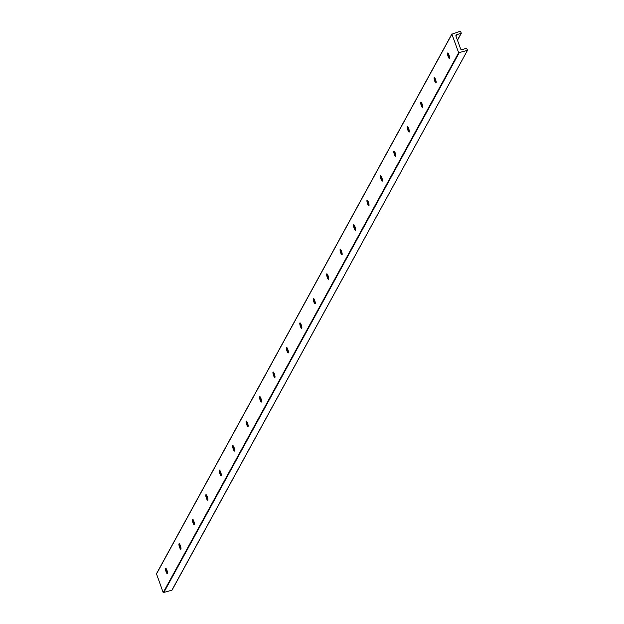 <?xml version="1.0" encoding="UTF-8"?>
<svg xmlns="http://www.w3.org/2000/svg" width="624" height="624" viewBox="0 0 624 624"><rect width="100%" height="100%" fill="white"/><g stroke="black" fill="none" stroke-linecap="round" stroke-linejoin="round"><path stroke-width="0.94" d="M167.505 573.706A2.894 0.64 72.7 0 1 167.396 573.807A2.894 0.64 72.7 0 1 165.922 571.225A2.894 0.64 72.7 0 1 165.672 568.269A2.894 0.64 72.7 0 1 167.053 570.554A2.894 0.64 72.7 0 1 167.505 573.706M166.358 568.94A2.894 0.64 -107.3 0 0 167.575 572.871M172.107 589.836L467.54 50.232L466.573 48.259L462.095 49.647A1.162 1.108 -151.3 0 1 460.629 48.914L455.972 36.13A1.162 1.108 -151.3 0 1 456.667 34.726L461.331 33.181L457.47 40.232M467.345 50.388L458.656 52.736L451.901 34.187L460.364 31.2L461.331 33.181M171.889 590.234L163.192 592.582L156.46 573.768L451.893 34.164M180.937 549.167A2.894 0.64 72.7 0 1 180.827 549.268A2.894 0.64 72.7 0 1 179.353 546.686A2.894 0.64 72.7 0 1 179.104 543.73A2.894 0.64 72.7 0 1 180.484 546.016A2.894 0.64 72.7 0 1 180.937 549.167M179.782 544.401A2.894 0.64 -107.3 0 0 181.007 548.332M194.368 524.628A2.894 0.64 72.7 0 1 194.251 524.729A2.894 0.64 72.7 0 1 192.777 522.155A2.894 0.64 72.7 0 1 192.535 519.191A2.894 0.64 72.7 0 1 193.916 521.477A2.894 0.64 72.7 0 1 194.368 524.628M193.214 519.862A2.894 0.64 -107.3 0 0 194.438 523.793M207.792 500.089A2.894 0.64 72.7 0 1 207.683 500.191A2.894 0.64 72.7 0 1 206.209 497.617A2.894 0.64 72.7 0 1 205.967 494.653A2.894 0.64 72.7 0 1 207.347 496.938A2.894 0.64 72.7 0 1 207.792 500.089M206.645 495.323A2.894 0.64 -107.3 0 0 207.87 499.255M221.224 475.55A2.894 0.64 72.7 0 1 221.114 475.652A2.894 0.64 72.7 0 1 219.64 473.078A2.894 0.64 72.7 0 1 219.391 470.114A2.894 0.64 72.7 0 1 220.771 472.399A2.894 0.64 72.7 0 1 221.224 475.55M220.077 470.785A2.894 0.64 -107.3 0 0 221.302 474.716M234.655 451.012A2.894 0.64 72.7 0 1 234.546 451.113A2.894 0.64 72.7 0 1 233.072 448.539A2.894 0.64 72.7 0 1 232.822 445.583A2.894 0.64 72.7 0 1 234.203 447.86A2.894 0.64 72.7 0 1 234.655 451.012M233.501 446.246A2.894 0.64 -107.3 0 0 234.725 450.177M248.087 426.473A2.894 0.64 72.7 0 1 247.978 426.574A2.894 0.64 72.7 0 1 246.503 424A2.894 0.64 72.7 0 1 246.254 421.044A2.894 0.64 72.7 0 1 247.634 423.329A2.894 0.64 72.7 0 1 248.087 426.473M246.932 421.707A2.894 0.64 -107.3 0 0 248.157 425.638M261.511 401.934A2.894 0.64 72.7 0 1 261.401 402.035A2.894 0.64 72.7 0 1 259.927 399.461A2.894 0.64 72.7 0 1 259.685 396.505A2.894 0.64 72.7 0 1 261.066 398.791A2.894 0.64 72.7 0 1 261.511 401.934M260.364 397.168A2.894 0.64 -107.3 0 0 261.589 401.099M274.942 377.395A2.894 0.64 72.7 0 1 274.833 377.497A2.894 0.64 72.7 0 1 273.359 374.923A2.894 0.64 72.7 0 1 273.117 371.966A2.894 0.64 72.7 0 1 274.498 374.252A2.894 0.64 72.7 0 1 274.942 377.395M273.796 372.629A2.894 0.64 -107.3 0 0 275.02 376.561M288.374 352.856A2.894 0.64 72.7 0 1 288.265 352.958A2.894 0.64 72.7 0 1 286.79 350.384A2.894 0.64 72.7 0 1 286.541 347.428A2.894 0.64 72.7 0 1 287.921 349.713A2.894 0.64 72.7 0 1 288.374 352.856M287.227 348.091A2.894 0.64 -107.3 0 0 288.444 352.022M301.805 328.318A2.894 0.64 72.7 0 1 301.696 328.419A2.894 0.64 72.7 0 1 300.222 325.845A2.894 0.64 72.7 0 1 299.972 322.889A2.894 0.64 72.7 0 1 301.353 325.174A2.894 0.64 72.7 0 1 301.805 328.318M300.651 323.552A2.894 0.64 -107.3 0 0 301.876 327.483M315.237 303.779A2.894 0.64 72.7 0 1 315.128 303.88A2.894 0.64 72.7 0 1 313.654 301.306A2.894 0.64 72.7 0 1 313.404 298.35A2.894 0.64 72.7 0 1 314.785 300.635A2.894 0.64 72.7 0 1 315.237 303.779M314.083 299.013A2.894 0.64 -107.3 0 0 315.307 302.944M328.661 279.24A2.894 0.64 72.7 0 1 328.552 279.341A2.894 0.64 72.7 0 1 327.077 276.767A2.894 0.64 72.7 0 1 326.836 273.811A2.894 0.64 72.7 0 1 328.216 276.097A2.894 0.64 72.7 0 1 328.661 279.24M327.514 274.474A2.894 0.64 -107.3 0 0 328.739 278.405M342.092 254.701A2.894 0.64 72.7 0 1 341.983 254.803A2.894 0.64 72.7 0 1 340.509 252.229A2.894 0.64 72.7 0 1 340.267 249.272A2.894 0.64 72.7 0 1 341.64 251.558A2.894 0.64 72.7 0 1 342.092 254.701M340.946 249.935A2.894 0.64 -107.3 0 0 342.17 253.874M355.524 230.162A2.894 0.64 72.7 0 1 355.415 230.264A2.894 0.64 72.7 0 1 353.941 227.69A2.894 0.64 72.7 0 1 353.691 224.734A2.894 0.64 72.7 0 1 355.072 227.019A2.894 0.64 72.7 0 1 355.524 230.162M354.377 225.397A2.894 0.64 -107.3 0 0 355.594 229.336M368.956 205.624A2.894 0.64 72.7 0 1 368.846 205.725A2.894 0.64 72.7 0 1 367.372 203.151A2.894 0.64 72.7 0 1 367.123 200.195A2.894 0.64 72.7 0 1 368.503 202.48A2.894 0.64 72.7 0 1 368.956 205.624M367.801 200.858A2.894 0.64 -107.3 0 0 369.026 204.797M382.387 181.085A2.894 0.64 72.7 0 1 382.278 181.186A2.894 0.64 72.7 0 1 380.804 178.612A2.894 0.64 72.7 0 1 380.554 175.656A2.894 0.64 72.7 0 1 381.935 177.941A2.894 0.64 72.7 0 1 382.387 181.085M381.233 176.319A2.894 0.64 -107.3 0 0 382.457 180.258M395.811 156.546A2.894 0.64 72.7 0 1 395.702 156.647A2.894 0.64 72.7 0 1 394.228 154.073A2.894 0.64 72.7 0 1 393.986 151.117A2.894 0.64 72.7 0 1 395.366 153.403A2.894 0.64 72.7 0 1 395.811 156.546M394.664 151.78A2.894 0.64 -107.3 0 0 395.889 155.719M409.243 132.007A2.894 0.64 72.7 0 1 409.133 132.109A2.894 0.64 72.7 0 1 407.659 129.535A2.894 0.64 72.7 0 1 407.41 126.578A2.894 0.64 72.7 0 1 408.79 128.864A2.894 0.64 72.7 0 1 409.243 132.007M408.096 127.241A2.894 0.64 -107.3 0 0 409.321 131.18M422.674 107.476A2.894 0.64 72.7 0 1 422.565 107.578A2.894 0.64 72.7 0 1 421.091 104.996A2.894 0.64 72.7 0 1 420.841 102.04A2.894 0.64 72.7 0 1 422.222 104.325A2.894 0.64 72.7 0 1 422.674 107.476M421.52 102.703A2.894 0.64 -107.3 0 0 422.744 106.642M436.106 82.937A2.894 0.64 72.7 0 1 435.997 83.039A2.894 0.64 72.7 0 1 434.522 80.457A2.894 0.64 72.7 0 1 434.273 77.501A2.894 0.64 72.7 0 1 435.653 79.786A2.894 0.64 72.7 0 1 436.106 82.937M434.951 78.172A2.894 0.64 -107.3 0 0 436.176 82.103M449.53 58.399A2.894 0.64 72.7 0 1 449.42 58.5A2.894 0.64 72.7 0 1 447.946 55.918A2.894 0.64 72.7 0 1 447.704 52.962A2.894 0.64 72.7 0 1 449.085 55.247A2.894 0.64 72.7 0 1 449.53 58.399M448.383 53.633A2.894 0.64 -107.3 0 0 449.608 57.564M455.941 36.036L456.667 34.726M163.636 592.8L459.092 52.954M457.423 40.123L461.144 33.329M163.192 592.582L458.656 52.736M156.445 574.033L451.901 34.187M467.54 50.232L172.076 590.078M451.924 33.922L156.46 573.768"/></g></svg>
